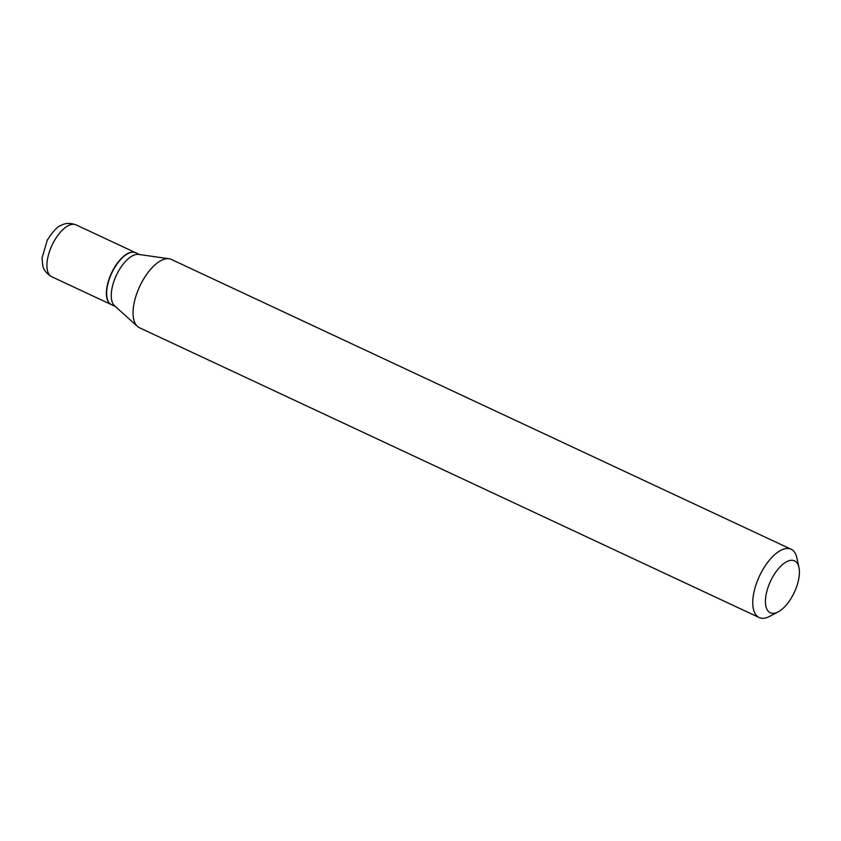 <?xml version="1.0" encoding="UTF-8"?>
<svg xmlns="http://www.w3.org/2000/svg" width="841" height="841" viewBox="0 0 841 841"><rect width="100%" height="100%" fill="white"/><g stroke="black" fill="none" stroke-linecap="round" stroke-linejoin="round"><path stroke-width="1.26" d="M135.653 252.731A28.647 13.141 115.1 0 0 135.527 252.668A28.647 13.141 115.1 0 0 112.967 270.108A28.647 13.141 115.1 0 0 111.264 304.568A28.647 13.141 115.1 0 0 111.38 304.621M139.564 254.55L135.779 252.784A28.647 13.141 115.1 0 0 127.895 253.635A28.647 13.141 115.1 0 0 113.209 270.224A28.647 13.141 115.1 0 0 107.101 298.082A28.647 13.141 115.1 0 0 111.506 304.684L115.291 306.45M798.95 567.444L796.89 557.93A37.698 17.293 115.1 0 0 791.097 549.247L171.396 259.449A37.698 17.293 115.1 0 0 169.073 258.765L138.628 254.413A28.647 13.141 115.1 0 0 117.824 272.379A28.647 13.141 115.1 0 0 114.586 305.819L137.451 326.403A37.698 17.293 115.1 0 0 139.459 327.738L759.16 617.536A37.698 17.293 115.1 0 0 769.536 616.411L778.167 611.891A28.647 13.141 115.1 0 0 792.842 595.302A28.647 13.141 115.1 0 0 798.95 567.444A28.647 13.141 115.1 0 0 771.985 578.282A28.647 13.141 115.1 0 0 765.773 605.604A28.647 13.141 115.1 0 0 778.167 611.891M127.748 253.709A28.342 13.004 115.1 0 0 127.601 253.782A28.342 13.004 115.1 0 0 113.083 270.192A28.342 13.004 115.1 0 0 107.038 297.767A28.342 13.004 115.1 0 0 107.07 297.924M791.097 549.247A37.698 17.293 115.1 0 0 761.41 572.195A37.698 17.293 115.1 0 0 759.16 617.536M169.073 258.765A37.698 17.293 115.1 0 0 141.709 282.397A37.698 17.293 115.1 0 0 137.451 326.403M53.498 242.292A28.647 13.141 115.1 0 0 51.795 276.763C46.444 273.577 43.406 269.667 42.67 265.031L42.05 258.061L47.254 240.2C52.994 231.233 57.619 226.303 61.13 225.42C65.199 222.981 70.181 222.791 76.058 224.862A28.647 13.141 115.1 0 0 53.498 242.292M51.795 276.763L111.264 304.568M76.058 224.862L135.527 252.668"/></g></svg>
